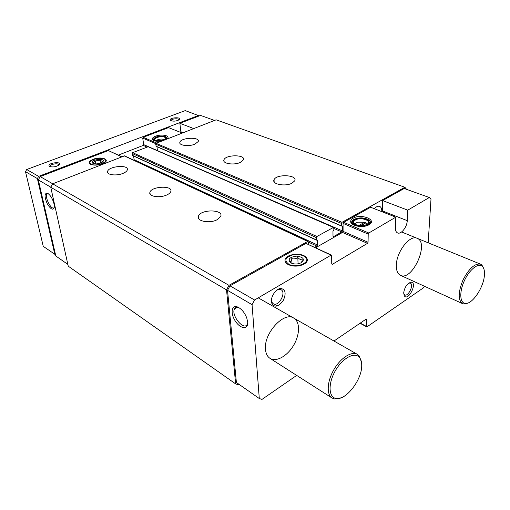 <?xml version="1.0" encoding="UTF-8"?>
<svg xmlns="http://www.w3.org/2000/svg" width="510" height="510" viewBox="0 0 510 510"><rect width="100%" height="100%" fill="white"/><g stroke="black" fill="none" stroke-linecap="round" stroke-linejoin="round"><path stroke-width="0.76" d="M361.035 225.618L365.899 222.825L367.455 223.96M367.353 224.037L367.041 223.654M382.602 200.57L382.309 210.859L407.248 220.658L407.751 210.158L382.602 200.57L404.207 188.502L429.312 197.51L430.995 199.149L428.164 242.798M407.751 210.158L429.312 197.51M353.162 218.21C351.282 219.3 350.472 220.569 350.733 222.003C351.243 226.159 363.388 228.123 368.806 224.853C377.948 220.084 361.316 213.225 353.162 218.21M315.671 247.72L342.516 232.445L343.083 231.381L343.071 223.399L343.644 222.334L370.642 207.251L395.805 217.164L368.794 233.006L368.207 234.103L368.067 242.25L367.481 243.346L332.367 264.32L331.736 263.919L331.647 255.58L331.015 255.159L254.573 300.001L252.061 304.668L259.297 398.533L261.993 399.394L296.699 375.411M396.346 265.13C396.455 251.749 409.951 234.485 417.11 238.291C429.771 242.696 412.214 281.596 400.465 275.317C397.602 273.864 396.225 270.472 396.346 265.13M271.403 301.557C270.887 296.125 276.299 288.558 280.749 288.456C285.46 289.323 286.352 293.244 283.407 300.212C279.097 306.427 275.323 307.753 272.079 304.196L271.403 301.557M403.69 292.874C404.666 287.104 407.069 283.554 410.901 282.234C418.009 281.8 408.523 301.665 404.353 295.934L403.69 292.874M265.487 349.242C263.651 333.279 284.044 311.183 293.747 318.087C300.205 321.714 300.02 334.534 293.645 345.257C287.372 356.05 276.241 362.393 269.981 358.332C267.329 356.579 265.831 353.551 265.487 349.242M407.248 220.658C407.133 226.969 401.089 234.689 397.59 232.936C396.072 232.222 395.339 230.494 395.39 227.753L395.805 217.164M424.384 286.225L423.581 287.736L367.098 326.77L366.575 326.483L366.703 319.375L366.174 319.075L333.98 341.024M193.749 128.584L179.871 123.292L200.545 115.407L214.563 120.436M374.346 208.711C376.233 206.626 377.993 205.855 379.625 206.384C381.193 207.117 381.907 208.87 381.767 211.631M314.759 247.286L316.882 246.081L317.469 244.985L317.36 240.089L316.359 239.878L316.308 237.603L316.901 236.5L333.648 227.32L333.903 230.042L332.96 231.323L333.005 236.175L333.597 236.589L341.802 231.929L342.369 230.864L342.357 226.038L341.426 225.815L341.419 223.386L341.993 222.315L404.87 187.259L406.591 189.357M239.05 384.342L238.374 384.789L235.645 383.883L226.529 289.865L228.964 285.339L307.702 241.434L308.346 241.855L308.416 244.309M259.297 398.533L236.391 382.487L227.536 290.349L229.965 285.836L305.949 243.391L331.423 255.108M382.309 210.859L382.245 211.822M235.645 383.883L68.244 266.175L50.751 187.24L52.632 183.817L124.523 155.837L308.104 241.396M226.529 289.865L50.751 187.24M228.964 285.339L52.632 183.817M216.922 219.829C209.393 223.807 196.082 221.098 198.441 216.176C200.583 209.036 224.037 209.298 220.683 216.463L216.922 219.829M166.732 194.992C159.783 198.301 148.314 196.49 149.889 192.404C151.164 186.195 173.19 185.194 170.818 191.473C170.365 192.78 169.008 193.953 166.732 194.992M123.044 173.368C116.586 176.173 106.52 174.949 107.584 171.538C108.267 166.132 129.024 164.354 127.334 169.843C126.971 171.143 125.543 172.316 123.044 173.368M317.469 244.985L134.149 159.726L134.028 160.267M134.149 159.726L133.569 156.022M132.836 155.595L132.205 153.51L132.67 152.656L148.314 146.67L333.648 227.32M342.369 230.864L157.443 150.641M157.443 150.444L156.933 146.74M156.238 146.37L155.652 144.151L156.105 143.316L216.132 119.825L404.87 187.259M291.892 183.243C285.065 186.877 271.441 184.129 274.048 179.737C276.375 173.706 298.12 174.841 294.691 180.871L291.892 183.243M240.255 162.441C233.86 165.508 222.079 163.583 223.954 159.853C225.535 154.479 245.96 154.479 243.378 159.879L240.255 162.441M194.877 144.171C188.878 146.797 178.525 145.439 179.883 142.252C180.916 137.49 200.194 136.712 198.237 141.525L194.877 144.171M67.855 264.409L55.8 255.963L38.326 179.915L40.169 176.581L108.349 150.571L121.839 156.729M54.022 203.866C52.568 198.626 50.407 195.081 47.538 193.233C44.37 193.054 44.249 196.497 47.175 203.56C50.968 209.788 53.359 210.828 54.34 206.69L54.022 203.866M50.783 187.183L38.326 179.915M52.696 183.791L40.169 176.581M93.171 159.298C89.231 161.02 88.262 162.658 90.264 164.226C94.611 165.795 99.335 165.316 104.435 162.779C110.37 159.158 100.61 156.226 93.171 159.298M118.365 155.097L143.233 145.427L143.673 144.617L142.717 138.108L143.163 137.292L168.523 127.621L182.319 133.059M166.604 139.211L167.318 138.631C170.659 135.615 161.402 133.779 155.493 136.234C152.987 137.26 151.967 138.363 152.445 139.549C154.033 141.295 157.399 141.71 162.537 140.798M179.871 123.292L180.922 132.504M247.675 322.001L246.738 317.896C244.507 312.381 241.415 308.728 237.462 306.943C231.355 304.591 230.252 313.784 235.531 321.408C240.65 329.211 248.408 329.779 247.675 322.001M227.536 290.349L252.061 304.668M229.965 285.836L254.573 300.001M288.239 256.077C284.236 258.678 283.93 261.337 287.334 264.04C290.611 265.978 294.684 266.558 299.574 265.78C307.026 263.638 309.105 260.61 305.809 256.683C300.556 253.527 294.703 253.323 288.239 256.077M160.733 140.664L164.169 139.319C161.409 138.758 158.814 139.09 156.391 140.333L156.124 140.524M165.795 138.522C164.966 136.495 162.001 136.151 156.895 137.483L154.651 139.224L154.734 139.868M156.697 137.024C154.83 137.789 154.071 138.618 154.422 139.498C155.199 141.531 163.633 141.015 165.552 138.809C168.045 136.559 161.122 135.182 156.697 137.024M156.455 136.922L155.078 137.598C148.27 142.519 170.257 141.168 165.909 136.929C163.557 135.698 160.401 135.692 156.455 136.922M154.198 138.363L153.65 139.204C153.478 140.078 154.218 140.728 155.869 141.149M165.909 139.479L166.757 138.401L166.247 137.158M153.733 139.925L153.37 140.397M167.248 138.701L166.776 138.337M154.683 137.879L153.038 139.555L153.064 140.205M167.497 138.446L165.316 136.584M365.829 222.87L364.573 222.277L357.567 222.169L354.59 223.922M364.573 222.277L358.983 225.471M355.17 223.31L354.463 223.833M367.481 223.947L366.779 223.412M368.105 223.38C370.553 219.835 360.015 217.081 355.362 219.982L353.914 221.257L353.851 223.252M355.119 219.396C353.723 220.212 353.118 221.155 353.315 222.22C353.691 225.35 362.801 226.81 366.843 224.355C373.651 220.798 361.227 215.653 355.119 219.396M354.711 219.223C351.218 222.328 352.926 224.534 359.837 225.834C367.232 225.592 370.12 223.724 368.507 220.224C365.638 217.948 361.717 217.343 356.751 218.401L354.711 219.223M353.985 219.702L352.665 220.97C348.98 226.006 366.301 228.786 369.297 223.578L368.896 220.511L368.061 219.81M352.499 223.119L352.282 224.151M369.667 224.304L369.476 223.265M352.289 222.118L351.505 223.431M370.432 223.476L369.705 222.271M356.165 218.586L353.723 219.561L351.836 221.225L351.651 223.59M370.317 223.756C371.089 221.595 369.616 219.893 365.893 218.662M365.077 223.297L364.88 222.513M364.867 223.208L360.685 225.611M48.259 193.66L47.124 193.921C44.096 196.293 51.395 210.732 54.073 207.672L54.289 207.398M238.763 307.555C236.761 306.892 235.346 307.345 234.504 308.913C230.781 315.397 244.271 331.513 247.324 324.099L247.713 322.753M408.79 283.095L410.295 283.114C414.203 284.599 408.287 296.973 404.659 294.914L403.697 293.779M276.873 290.133L279.193 289.349L281.023 289.712C286.703 292.396 278.575 307.173 273.284 303.769L272.008 302.398L271.435 300.007M55.513 254.726L43.261 246.349L25.5 171.672L26.692 169.505L185.251 110.606L199.276 115.891M54.844 254.445L37.383 178.596L25.5 171.672M37.383 178.596L38.607 176.377L26.692 169.505M49.712 166.464C45.052 163.104 64.305 160.599 58.58 165.31C55.494 166.968 52.549 167.356 49.744 166.483L49.712 166.464M171.194 120.781L170.563 120.436C167.656 117.472 183.485 116.573 178.793 119.971C176.345 121.17 173.808 121.437 171.194 120.781M38.607 176.377L198.664 115.432M483.76 268.604L481.905 265.041L480.573 264.167C474.804 263.192 468.919 268.528 462.914 280.181C458.082 292.313 457.961 300.129 462.551 303.628L464.1 304.011L468.072 302.972M484.347 275.993C484.819 271.428 484.156 268.222 482.358 266.379C478.456 262.433 469.417 269.503 464.329 280.793C459.14 292.045 459.822 303.246 465.42 303.437C472.183 304.342 483.263 288.156 484.347 275.993M361.501 362.349L359.359 356.108L357.351 354.342C351.651 350.918 340.706 357.841 333.929 369.578C327.082 381.263 326.336 394.523 332.055 398.01L334.547 398.96L340.98 397.845M361.717 365.536C361.749 362.176 361.054 359.556 359.62 357.663C355.075 351.454 342.835 357.688 335.472 370.509C327.975 383.252 328.446 397.36 336.02 398.438C345.818 400.777 362.023 379.765 361.717 365.536M171.201 120.405L171.245 120.8L171.201 120.405C171.519 118.588 179.45 118.122 178.806 119.958M50.362 166.725L50.178 166.177C50.222 163.971 59.256 162.779 58.784 165.036L58.752 165.183M100.706 163.041C97.512 164.099 94.892 164.175 92.839 163.283C88.026 159.49 108.522 157.405 102.108 162.339L100.706 163.041M93.024 162.945L95.255 160.95L100.036 160.236L102.631 161.511M91.022 164.143C89.32 163.143 89.435 161.944 91.366 160.535C96.16 158.113 100.597 157.66 104.665 159.184C109.618 161.868 95.925 166.91 91.022 164.143M100.036 160.236L100.553 163.098M95.255 160.95L95.803 163.908M301.525 262.669L298.497 263.753C295.252 264.288 292.542 263.906 290.375 262.599C287.595 259.176 289.686 257.021 296.648 256.141C303.424 257.085 305.05 259.265 301.525 262.669M290.107 261.942C290.687 261.764 291.229 260.655 291.726 258.615C293.785 259.195 295.819 258.838 297.827 257.556C299.37 259.227 300.894 259.972 302.385 259.8L301.531 262.408M288.851 264.244C283.962 260.591 285.173 257.512 292.485 254.994C297.438 254.044 301.544 254.605 304.808 256.689C312.311 261.624 297.253 268.891 288.851 264.244M297.827 257.556L298.063 263.829M291.726 258.615L291.93 263.37M343.644 222.334L368.794 233.006M277.472 305.923L274.284 304.119M307.702 241.434L124.128 155.831M316.882 246.081L308.352 242.097M317.36 240.089L316.984 239.917M316.359 239.878L132.504 155.397M316.308 237.603L132.205 153.51M316.901 236.5L132.67 152.656M333.291 227.358L147.964 146.67M333.597 236.589L333.024 236.334M341.802 231.929L333.891 228.474M342.357 226.038L341.981 225.879M341.426 225.815L155.926 146.166M341.419 223.386L155.652 144.151M341.993 222.315L156.105 143.316M121.635 156.812L108.349 150.571M146.969 147.058L143.233 145.427M157.443 150.609L143.673 144.617M155.748 143.654L142.717 138.108M156.761 143.061L143.163 137.292M360.251 323.117L366.575 326.483M366.154 319.088L366.703 319.375M305.949 243.391L331.015 255.159M331.749 264.021L332.367 264.32M342.516 232.445L367.481 243.346M343.083 231.381L368.067 242.25M343.071 223.399L368.207 234.103M183.3 132.677L180.871 131.72M316.474 240.114L132.645 155.595M341.541 226.051L156.066 146.37M360.022 323.27L366.722 326.84M107.584 171.538L107.808 172.801M179.883 142.252L180.03 143.45M149.889 192.404L150.15 194.17M223.954 159.853L224.094 161.447M198.441 216.176L198.721 218.682M274.048 179.737L274.163 181.872M154.74 139.874L154.651 139.224M154.721 139.848L154.422 139.498M166.84 139.039L166.757 138.401M153.848 140.626L153.759 139.976M153.134 140.256L153.038 139.555M152.885 140.065L152.445 139.549M353.902 223.31L353.914 221.257M353.634 222.691L353.315 222.22M368.507 220.224L368.896 220.511M369.278 224.572L369.297 223.578M351.823 222.717L351.836 221.225M351.479 223.087L350.733 222.003M47.883 193.621L47.124 193.921M237.348 307.249L234.504 308.913M238.731 307.536L237.462 306.943M403.99 294.334L404.353 295.934M409.415 282.967L410.901 282.234M272.008 302.398L272.079 304.196M279.193 289.349L280.749 288.456M279.76 289.023L279.295 288.775M400.465 275.317L462.551 303.628M401.612 231.973L480.573 264.167M482.358 266.379L481.905 265.041M465.42 303.437L464.1 304.011M269.981 358.332L332.055 398.01M258.245 297.846L357.351 354.342M359.62 357.663L359.359 356.108M336.02 398.438L334.547 398.96M50.178 166.177L50.267 166.598M290.942 262.943L290.375 262.599"/></g></svg>
